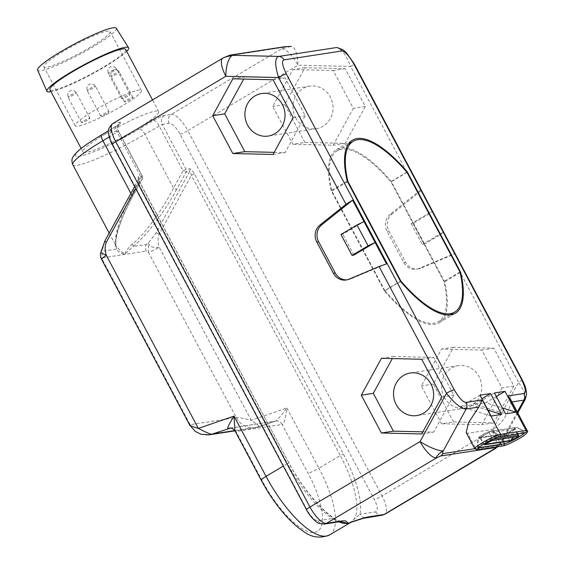 <?xml version="1.0" encoding="UTF-8"?>
<svg xmlns="http://www.w3.org/2000/svg" width="565" height="565" viewBox="0 0 565 565"><rect width="100%" height="100%" fill="white"/><g stroke="black" fill="none" stroke-linecap="round" stroke-linejoin="round"><path stroke-width="0.42" stroke-dasharray="2.83 2.12" d="M527.194 430.601A15.234 1.963 -28 0 1 517.024 438.207A15.234 1.963 -28 0 1 501.452 445.065L493.097 429.358C501.6 424.047 507.624 414.95 511.163 402.068L510.463 399.13M496.042 448.102L499.848 444.768L500.986 441.915L498.04 445.142L474.777 448.716M466.224 432.635L467.629 433.27L493.097 429.358M496.642 446.887A6.625 6.159 -98.7 0 0 498.04 445.142M525.379 399.067L524.645 392.626L518.564 382.194L492.164 430.509A19.867 6.829 -120.7 0 1 495.11 448.695M420.918 268.156L419.089 268.439L454.938 253.388L451.174 255.451L420.918 268.156A13.242 12.324 81.3 0 1 418.213 268.919A13.242 12.324 81.3 0 1 405.508 262.181L388.904 230.958A13.242 12.324 81.3 0 1 392.082 213.93L390.26 214.213L421.045 189.649C421.476 190.052 420.48 191.231 418.072 193.195L392.082 213.93M453.497 421.914L433.383 384.087L453.533 347.214L493.796 348.174L513.91 386.001L493.761 422.874L453.497 421.914L441.484 423.764L421.37 385.93L441.519 349.064L481.776 350.018L501.897 387.851L481.747 424.725L441.484 423.764M304.888 142.422L284.774 104.596L304.923 67.722L345.187 68.683L365.301 106.51L345.151 143.383L304.888 142.422L292.875 144.273L272.761 106.439L292.91 69.573L333.173 70.526L353.287 108.36L333.138 145.233L292.875 144.273M290.728 46.471L281.469 48.908A19.867 6.829 -120.7 0 1 297.925 65.201L350.688 66.458C345.667 54.021 340.893 47.728 336.359 47.559M112.788 123.551A19.867 6.829 -120.7 0 1 113.692 123.234L120.564 122.181A9.273 1.194 -28 0 1 116.439 126.108L102.223 134.562A51.26 6.618 152 0 0 79.439 156.3A51.26 6.618 152 0 0 139.421 128.841L153.638 120.387A9.273 1.194 -28 0 1 164.486 115.422L171.357 114.363L281.469 48.908C282.987 47.954 283.51 47.453 283.044 47.404A6.625 6.159 -98.7 0 1 285.12 46.662M222.893 58.096A19.867 6.829 -120.7 0 1 223.797 57.778L227.949 55.879A6.625 6.159 81.3 0 1 230.019 55.13M105.252 134.096A42.898 5.537 -28 0 1 158.694 111.566A42.898 5.537 -28 0 1 136.384 129.307A42.898 5.537 -28 0 1 82.942 151.844A42.898 5.537 -28 0 1 105.252 134.096M340.582 521.608L333.682 518.303A75.498 25.948 -120.7 0 1 288.609 462.509L139.633 182.318C137.98 178.83 137.669 176.944 138.708 176.668L142.415 176.16L141.038 177.255L117.125 132.281A6.625 2.274 -120.7 0 1 116.143 126.214A6.625 2.274 -120.7 0 1 116.439 126.108M340.031 521.672A6.625 6.159 -98.7 0 1 333.682 518.303L317.996 520.718A13.242 4.555 -120.7 0 1 307.028 509.856L112.788 144.548A13.242 4.555 -120.7 0 1 111.425 132.21L118.297 131.158L142.211 176.132A2.648 2.465 81.3 0 1 142.211 178.773A2.648 0.614 28.7 0 0 142.401 178.674A2.648 0.614 28.7 0 0 141.038 177.255L131.553 194.614L130.889 193.371M139.633 182.318L138.453 183.448C138.107 180.645 138.192 179.267 138.7 179.317L142.211 178.773L132.726 196.133A2.648 0.614 28.7 0 0 132.916 196.034A2.648 0.614 28.7 0 0 131.553 194.614C118.375 221.311 113.318 238.614 116.369 246.524L109.179 233.105M288.609 462.509L139.83 182.347L138.63 179.013L105.104 240.803A2.648 0.614 28.7 0 0 104.913 240.909M189.649 168.836A2.648 2.465 81.3 0 1 189.642 171.478L186.139 172.021A2.648 0.614 -151.3 0 1 183.039 170.792L186.139 169.373A2.648 2.465 81.3 0 1 186.139 172.021L176.654 189.381A2.648 0.614 -151.3 0 1 173.554 188.152L144.901 134.272L162.226 124.399L186.139 169.373L189.649 168.836C190.793 168.78 192.382 170.461 194.416 173.9L343.393 454.083A75.498 25.948 -120.7 0 1 359.983 514.256L349.94 522.724L351.091 522.187A72.85 25.037 -120.7 0 1 350.356 522.576M164.486 115.422A6.625 6.159 81.3 0 0 162.226 124.399L169.097 123.34A13.242 4.555 -120.7 0 1 180.066 134.202L374.305 499.509A13.242 4.555 -120.7 0 1 375.668 511.848L359.983 514.256A6.625 6.159 -98.7 0 0 366.325 517.632M153.638 120.387A6.625 2.274 59.3 0 1 159.125 125.818L183.039 170.792L173.554 188.152C160.559 213.224 143.228 235.612 132.493 244.045C128.841 247.138 126.207 250.606 124.59 254.448L116.489 246.785A2.648 2.486 -21.5 0 0 116.369 246.524M230.598 428.093L274.781 421.299C275.805 421.893 279.837 417.45 286.886 407.979L251.213 420.282C242.745 418.157 237.773 417.26 236.297 417.606L190.158 424.696L102.23 259.328C100.026 256.475 100.026 253.388 102.237 250.076L105.104 240.803M100.739 252.562L102.237 250.076L102.894 251.171L116.164 249.13C113.12 240.965 118.643 223.302 132.726 196.133M234.92 430.707L236.001 431.512L261.927 480.278A63.577 21.851 59.3 0 0 314.592 532.392A63.577 21.851 59.3 0 0 308.059 473.18L282.133 424.421C283.637 425.205 285.226 419.724 286.886 407.979L318.914 468.216L340.292 455.503A72.85 25.037 -120.7 0 1 351.091 522.187L350.547 522.512M194.416 173.9L191.316 175.312L159.139 234.2C157.621 238.289 157.649 242.646 159.217 247.272C152.861 248.056 149.245 246.63 148.376 242.978L148.369 252.237A9.273 1.194 152 0 0 159.217 247.272L251.213 420.282C258.601 425.325 260.981 427.55 258.353 426.963L234.849 430.579M258.565 426.914L275.021 421.236L255.401 427.698A19.867 18.483 -98.7 0 0 258.353 426.963M176.654 189.381C162.826 214.841 144.449 237.809 133.022 246.538L146.286 244.497L148.376 242.978L156.046 232.971L189.642 171.478C190.115 171.28 190.673 172.558 191.316 175.312L340.292 455.503L343.393 454.083M255.401 427.698A19.867 18.483 -98.7 0 1 255.352 427.705A19.867 18.483 -98.7 0 1 236.297 417.606L148.369 252.237L146.286 251.107A6.625 6.159 -98.7 0 1 146.286 244.497M132.493 244.045A2.648 1.956 -128.4 0 1 133.022 246.538L124.59 254.448C120.19 252.548 117.379 250.775 116.164 249.13A2.648 2.486 -21.5 0 0 116.496 246.799C113.558 241.389 120.529 217.822 132.916 196.034L142.401 178.674A2.648 2.648 0 0 0 142.415 176.16L118.502 131.179L109.236 136.963M101.531 259.236A9.273 1.194 -28 0 0 102.23 259.328L102.894 257.781A6.625 6.159 81.3 0 1 102.894 251.171M208.308 434.916A19.867 18.483 -98.7 0 1 190.158 424.696L189.713 425.078M340.949 234.503L342.778 234.228L364.001 221.607M347.03 279.83A13.242 12.324 -98.7 0 0 347.948 279.724A13.242 12.324 -98.7 0 0 350.653 278.962L386.502 263.912M353.874 255.097L342.778 234.228M111.425 132.21A6.625 6.159 81.3 0 1 113.692 123.234L223.465 57.771M429.075 213.888L413.036 223.422L411.214 223.698L432.437 211.084L429.075 213.888L440.177 234.757L424.138 244.292L422.309 244.574L443.539 231.954L440.177 234.757M411.214 223.698L422.309 244.574M419.089 268.439A13.242 12.324 81.3 0 1 416.384 269.201A13.242 12.324 81.3 0 1 403.678 262.464L387.074 231.233A13.242 12.324 81.3 0 1 390.26 214.213M413.036 223.422L424.138 244.292M274.216 152.359L285.078 152.621L305.227 115.747L285.113 77.921L244.85 76.96L243.699 79.065M273.065 154.471L285.078 152.621M232.837 78.81L244.85 76.96M273.1 79.764L285.113 77.921M293.214 117.598L305.227 115.747M295.65 117.732A21.527 20.022 -98.7 0 0 316.294 128.672A21.527 20.022 -98.7 0 0 330.398 97.074A21.527 20.022 -98.7 0 0 309.754 86.127A21.527 20.022 -98.7 0 0 295.65 117.732M284.774 104.596L272.761 106.439M345.151 143.383L333.138 145.233M365.301 106.51L353.287 108.36M345.187 68.683L333.173 70.526M304.923 67.722L292.91 69.573M422.825 431.851L433.687 432.112L453.836 395.239L433.722 357.412L393.459 356.451L392.308 358.556M421.674 433.962L433.687 432.112M381.446 358.302L393.459 356.451M421.709 359.255L433.722 357.412M441.823 397.089L453.836 395.239M444.26 397.223A21.527 20.022 -98.7 0 0 464.903 408.163A21.527 20.022 -98.7 0 0 479.007 376.565A21.527 20.022 -98.7 0 0 458.356 365.619A21.527 20.022 -98.7 0 0 444.26 397.223M433.383 384.087L421.37 385.93M493.761 422.874L481.747 424.725M513.91 386.001L501.897 387.851M493.796 348.174L481.776 350.018M453.533 347.214L441.519 349.064M125.649 49.409A42.898 5.537 -28 0 1 103.338 67.157A42.898 5.537 152 0 1 49.897 89.687M126.694 51.387A46.259 5.968 -28 0 1 104.553 66.967A46.259 5.968 152 0 1 50.949 91.664M116.298 28.25A44.578 5.756 -28 0 1 93.14 46.74A44.578 5.756 152 0 1 37.58 70.102M90.577 47.135A37.509 4.845 -28 0 1 43.844 66.832A37.509 4.845 -28 0 1 63.351 51.316A37.509 4.845 -28 0 1 110.083 31.612A37.509 4.845 -28 0 1 90.577 47.135M121.899 106.043A37.509 4.845 -28 0 1 75.166 125.748A37.509 4.845 -28 0 1 94.68 110.232A37.509 4.845 -28 0 1 141.412 90.527A37.509 4.845 -28 0 1 121.899 106.043M84.044 120.726A4.711 0.607 -28 0 1 89.913 118.247A4.711 0.607 -28 0 1 87.462 120.197A4.711 0.607 -28 0 1 81.593 122.669A4.711 0.607 -28 0 1 84.044 120.726M127.655 96.304A4.711 0.607 -28 0 1 121.786 98.776A4.711 0.607 -28 0 1 124.236 96.827A4.711 0.607 -28 0 1 130.105 94.355A4.711 0.607 -28 0 1 127.655 96.304M127.076 99.984A4.711 0.607 -28 0 1 132.945 97.512A4.711 0.607 -28 0 1 130.494 99.461A4.711 0.607 -28 0 1 124.625 101.933A4.711 0.607 -28 0 1 127.076 99.984M103.176 114.194A4.711 0.607 -28 0 1 109.045 111.715A4.711 0.607 -28 0 1 106.594 113.664A4.711 0.607 -28 0 1 100.725 116.136A4.711 0.607 -28 0 1 103.176 114.194M491.981 440.545L491.938 440.552A6.625 6.159 81.3 0 0 490.152 440.545L515.626 436.632A6.625 6.159 81.3 0 1 517.406 436.632A4.004 0.516 -28 0 1 517.434 436.632M494.417 392.957L475.172 404.399L505.513 413.834M496.296 396.503L485.745 402.774L502.384 407.951M475.172 404.399L485.745 402.774M487.969 410.169L471.323 404.992L481.881 398.72M491.098 416.052L460.75 406.616L471.323 404.992M460.75 406.616L479.996 395.175M400.557 281.455L384.518 290.989A100.662 34.592 59.3 0 0 439.33 322.749A100.662 34.592 59.3 0 0 444.591 281.751L391.263 181.457A100.662 34.592 59.3 0 0 336.45 149.69A100.662 34.592 59.3 0 0 331.189 190.695L384.518 290.989M460.094 272.535L444.591 281.751M347.228 181.16L331.189 190.695M406.864 172.184L391.263 181.457M384.8 290.551L331.86 190.984A99.341 34.14 -120.7 0 1 337.128 150.834A99.341 34.14 -120.7 0 1 390.973 181.895L443.913 281.462A99.341 34.14 -120.7 0 1 438.652 321.612A99.341 34.14 -120.7 0 1 384.8 290.551L400.444 281.25M331.86 190.984L347.503 181.683M407.012 172.36L390.973 181.895M459.952 271.927L443.913 281.462M511.961 401.948L511.163 402.068M517.321 412.026L500.986 441.915A19.867 4.633 -151.3 0 0 502.391 441.145A19.867 4.633 -151.3 0 0 492.164 430.509L382.053 495.964A19.867 6.829 -120.7 0 1 384.998 514.15M503.034 445.898A1.646 1.533 81.3 0 1 501.452 445.065L475.984 448.984L467.629 433.27M477.559 449.818A1.646 1.533 81.3 0 1 475.984 448.984A15.234 1.963 -28 0 1 474.826 448.822M169.097 123.34A6.625 6.159 81.3 0 1 171.357 114.363A19.867 6.829 -120.7 0 1 187.82 130.656L297.925 65.201A19.867 7.197 91.4 0 0 291.187 46.443M180.066 134.202A6.625 0.855 152 0 0 187.82 130.656L382.053 495.964A6.625 0.855 152 0 1 374.305 499.509M522.011 379.454A6.625 0.855 -28 0 1 518.564 382.194L451.174 255.451M418.072 193.195L350.688 66.458A6.625 0.855 -28 0 0 354.128 63.718M227.949 55.879L283.044 47.404M317.996 520.718A6.625 6.159 -98.7 0 0 324.352 524.08M307.028 509.856A6.625 0.855 -28 0 1 306.527 509.785M108.551 130.727L119.264 124.116C120.225 123.248 116.51 125.338 118.502 131.179L118.297 131.158A6.625 6.159 81.3 0 1 120.564 122.181M138.708 176.668A2.648 2.465 81.3 0 1 138.7 179.317M340.787 521.608L340.102 521.403C325.772 515.619 303.278 490.272 288.807 462.537L287.43 463.632L138.453 183.448L135.692 188.498M338.823 521.855A72.85 25.037 -120.7 0 1 287.43 463.632L283.291 466.09M329.706 534.9A72.85 25.037 59.3 0 0 318.914 468.216A9.273 1.194 -28 0 1 308.059 473.18M375.668 511.848A6.625 6.159 -98.7 0 0 382.018 515.216M72.793 164.676A57.884 7.472 152 0 0 144.901 134.272A6.625 2.274 59.3 0 0 139.421 128.841M261.221 480.179A9.273 1.194 152 0 0 261.927 480.278M229.644 428.143A6.625 6.159 81.3 0 1 236.001 431.512L282.133 424.421A6.625 6.159 81.3 0 0 275.784 421.052L275.784 421.052A6.625 6.159 81.3 0 0 274.781 421.299M102.894 257.781L146.286 251.107M159.139 234.2A2.648 0.614 28.7 0 0 156.046 232.971M112.788 144.548A6.625 0.855 -28 0 1 112.287 144.478M348.831 279.244L350.653 278.962M388.904 230.958L387.074 231.233M405.508 262.181L403.678 262.464M70.498 95.245A4.711 0.607 -28 0 1 76.36 92.766A4.711 0.607 -28 0 1 73.909 94.715A4.711 0.607 -28 0 1 68.047 97.194A4.711 0.607 -28 0 1 70.498 95.245M114.109 70.823A4.711 0.607 -28 0 1 108.24 73.295A4.711 0.607 -28 0 1 110.691 71.352A4.711 0.607 -28 0 1 116.552 68.874A4.711 0.607 -28 0 1 114.109 70.823M113.53 74.502A4.711 0.607 -28 0 1 119.392 72.03A4.711 0.607 -28 0 1 116.948 73.98A4.711 0.607 -28 0 1 111.079 76.452A4.711 0.607 -28 0 1 113.53 74.502M89.63 88.712A4.711 0.607 -28 0 1 95.499 86.233A4.711 0.607 -28 0 1 93.048 88.182A4.711 0.607 -28 0 1 87.18 90.661A4.711 0.607 -28 0 1 89.63 88.712M478.513 447.706A11.964 1.547 -28 0 1 477.835 447.515A11.964 1.547 -28 0 1 485.964 441.512A11.964 1.547 -28 0 1 498.076 436.194A1.646 1.533 -98.7 0 0 499.495 436.78M517.399 434.026L514.673 428.906A0.939 0.876 81.3 0 1 515.527 427.528A6.794 0.876 -28 0 1 515.873 427.507A6.794 0.876 -28 0 1 512.017 430.692A6.794 0.876 -28 0 1 504.559 434.047L479.085 437.967A6.794 0.876 -28 0 1 478.597 437.706A6.794 0.876 -28 0 1 483.633 434.21A6.794 0.876 -28 0 1 490.06 431.441A13.242 12.324 81.3 0 1 498.076 436.194L523.543 432.274A1.646 1.533 -98.7 0 0 524.963 432.861M492.652 439.365A0.939 0.876 -98.7 0 0 492.574 439.167L489.198 432.825L514.673 428.906A5.297 0.685 -28 0 1 515.075 428.962A5.297 0.685 -28 0 1 511.537 431.604A5.297 0.685 -28 0 1 506.12 433.991L480.645 437.91A0.939 0.876 -98.7 0 0 479.085 437.967A13.242 12.324 -98.7 0 0 478.71 447.536M484.925 444.733A0.939 0.876 81.3 0 1 484.021 444.252L480.645 437.91A5.297 0.685 -28 0 1 480.25 437.854A5.297 0.685 -28 0 1 483.788 435.212A5.297 0.685 -28 0 1 489.198 432.825A0.939 0.876 81.3 0 1 490.06 431.441L515.527 427.528A13.242 12.324 81.3 0 1 523.543 432.274A11.964 1.547 -28 0 1 524.433 432.366A11.964 1.547 -28 0 1 524.256 432.974M510.393 440.813A0.939 0.876 81.3 0 1 509.496 440.333L506.12 433.991A0.939 0.876 -98.7 0 0 504.559 434.047A13.242 12.324 -98.7 0 0 503.747 441.837M518.444 435.304A5.297 0.685 -28 0 1 514.906 437.953A5.297 0.685 -28 0 1 509.496 440.333L484.021 444.252A5.297 0.685 -28 0 1 483.619 444.196A5.297 0.685 -28 0 1 487.192 441.533A5.297 0.685 -28 0 1 492.574 439.167L493.323 439.054M485.18 444.245A6.625 6.625 0 0 1 490.152 440.545A6.625 6.159 81.3 0 0 488.075 441.293A6.625 6.159 -98.7 0 0 485.815 443.659M513.924 437.169A6.625 6.159 81.3 0 1 515.626 436.632A6.625 6.625 0 0 1 517.618 436.625M497.906 446.689L499.848 444.768M138.453 179.529L134.639 186.514M229.694 428.136L275.021 421.236M255.352 427.705L234.991 430.841M347.948 279.724L346.126 280.007M416.384 269.201L418.213 268.919M517.801 412.937L502.391 441.145A19.867 19.867 0 0 1 499.785 444.832M316.294 128.672L268.234 136.066M309.754 86.127L261.694 93.515M464.903 408.163L416.843 415.558M458.356 365.619L410.303 373.006M158.694 111.566L152.508 99.934M82.942 151.844L81.162 148.489M75.166 125.748L43.844 66.832M141.412 90.527L110.083 31.612M89.913 118.247L76.36 92.766C73.951 89.397 70.724 90.52 71.232 90.492L69.82 91.085C69.989 91.276 66.811 91.488 68.047 97.194L81.593 122.669M121.786 98.776L108.24 73.295C107.004 67.595 110.182 67.383 110.013 67.193L111.425 66.599C110.917 66.628 114.144 65.498 116.552 68.874L130.105 94.355M132.945 97.512L119.392 72.03C116.983 68.655 113.756 69.778 114.264 69.756L112.852 70.343C113.021 70.533 109.843 70.752 111.079 76.452L124.625 101.933M109.045 111.715L95.499 86.233C93.084 82.864 89.863 83.987 90.365 83.959L88.952 84.552C89.122 84.743 85.944 84.955 87.18 90.661L100.725 116.136M477.835 447.515C476.832 444.147 477.086 440.877 478.597 437.706L480.158 436.208C483.88 433.765 487.101 432.176 489.82 431.441L515.873 427.507C519.348 428.03 522.201 429.647 524.433 432.366L525.217 432.839M517.738 433.977L515.061 428.249C515.584 428.51 506.381 433.701 505.216 433.51L479.664 437.437L483.619 444.189M439.33 322.749L455.369 313.215M336.45 149.69L352.489 140.155M348.358 144.153L337.128 150.834M449.881 314.938L438.652 321.612"/><path stroke-width="0.85" d="M504.99 391.333L494.417 392.957L505.513 413.834L516.085 412.21L504.99 391.333L496.296 396.503M501.671 414.428L490.568 393.551L479.996 395.175L491.098 416.052L501.671 414.428L487.969 410.169M400.557 281.455A100.662 34.592 59.3 0 0 455.369 313.215A100.662 34.592 59.3 0 0 460.63 272.217L407.301 171.922A100.662 34.592 59.3 0 0 352.489 140.155A100.662 34.592 59.3 0 0 347.228 181.16L400.557 281.455M482.256 399.907L500.576 434.365A1.646 1.533 -98.7 0 1 499.495 436.78L524.963 432.861A1.646 1.533 -98.7 0 0 526.043 430.445A15.234 1.963 -28 0 1 527.194 430.601L510.463 399.13L507.723 395.987L523.826 393.515C526.403 392.816 525.634 388.106 521.509 379.383L353.626 63.647C348.556 55.073 344.579 50.857 341.705 50.991L284.033 59.862C281.455 60.561 282.225 65.272 286.349 73.994L454.225 389.73C459.303 398.304 463.279 402.52 466.153 402.379L482.256 399.907L478.809 407.047L468.484 422.712L466.224 432.635L474.826 448.822A15.234 1.963 -28 0 1 485.003 441.223A15.234 1.963 -28 0 1 500.576 434.365L526.043 430.445L507.723 395.987M443.313 450.785C442.494 452.501 442.374 453.448 442.946 453.61A6.625 6.159 81.3 0 1 440.686 455.976L436.533 457.883A19.867 6.829 -120.7 0 1 420.077 441.59L446.477 393.275C454.839 403.721 461.4 408.961 466.153 408.989L443.313 450.785C441.117 451.266 434.492 458.272 436.533 457.883L326.429 523.338A19.867 6.829 -120.7 0 1 309.966 507.052L420.077 441.59A19.867 4.633 28.7 0 0 443.313 450.785M384.998 514.15L382.018 515.216A6.625 6.159 -98.7 0 0 384.094 514.468A19.867 6.829 -120.7 0 0 384.998 514.15L495.11 448.695A19.867 6.829 -120.7 0 1 494.206 449.013C495.724 448.052 496.247 447.551 495.78 447.508A6.625 6.159 -98.7 0 0 496.642 446.887M366.325 517.632A6.625 6.159 -98.7 0 0 366.339 517.625A6.625 6.159 -98.7 0 0 368.415 516.876L384.094 514.468L497.906 446.689M368.415 516.876C365.442 517.307 358.563 519.468 347.779 523.352C347.087 521.234 345.194 520.422 342.108 520.923L326.429 523.338A6.625 6.159 -98.7 0 1 324.352 524.08L319.338 523.451C317.262 523.247 310.192 517.25 306.527 509.785A6.625 0.855 -28 0 1 309.966 507.052L115.733 141.737A19.867 6.829 -120.7 0 1 112.788 123.551L222.893 58.096A19.867 6.829 -120.7 0 0 225.838 76.282L115.733 141.737A6.625 0.855 -28 0 0 112.287 144.478C110.754 142.041 109.532 138.474 108.607 133.792C107.618 130.303 109.01 126.885 112.788 123.551M364.001 221.607L375.104 242.477L368.09 245.846L356.988 224.969L364.001 221.607L352.609 200.172L345.985 204.283L319.995 225.018A13.242 12.324 -98.7 0 0 316.81 242.039L333.421 273.269A13.242 12.324 -98.7 0 0 346.126 280.007A13.242 12.324 -98.7 0 0 348.831 279.244L379.087 266.539L446.477 393.275A6.625 0.855 152 0 1 454.225 389.73M232.801 153.511L273.065 154.471L293.214 117.598L273.1 79.764L232.837 78.81L212.687 115.677L232.801 153.511L244.815 151.66L274.216 152.359M381.41 433.002L421.674 433.962L441.823 397.089L421.709 359.255L381.446 358.302L361.296 395.168L381.41 433.002L393.424 431.152L422.825 431.851M382.018 515.216L363.083 518.395L347.779 523.352L340.582 521.608M340.102 521.403L340.787 521.608L340.031 521.672A6.625 6.159 -98.7 0 0 342.108 520.923M100.739 252.562L106.354 255.401C104.779 250.775 104.758 246.418 106.276 242.329A2.648 0.614 28.7 0 1 104.913 240.909L100.739 252.562M190.158 424.696C188.145 424.894 190.871 426.13 198.35 428.418L234.016 416.108L234.92 430.707L261.221 480.179C267.591 492.094 274.816 502.843 282.896 512.42C289.605 520.337 296.251 526.509 302.833 530.938C311.167 537.456 320.122 538.777 329.706 534.9A72.85 25.037 59.3 0 1 266.044 476.344L283.291 466.09M261.221 480.179A9.273 1.194 152 0 1 266.044 476.344L234.016 416.108C228.274 425.381 226.48 429.478 228.648 428.39A6.625 6.159 81.3 0 1 229.644 428.143L229.694 428.136M234.849 430.579L212.221 434.061C212.263 435.043 207.638 433.157 198.35 428.418L106.354 255.401A9.273 1.194 -28 0 0 101.531 259.236L189.713 425.078L195.398 431.519L201.119 434.273L209.17 434.81A19.867 18.483 -98.7 0 0 209.22 434.803A19.867 18.483 -98.7 0 0 212.221 434.061L230.598 428.093M284.033 59.862A6.625 6.159 -98.7 0 0 278.686 56.429C274.738 57.898 274.703 64.933 278.594 77.539L225.838 76.282A19.867 7.197 -88.6 0 1 233.055 55.342L231.036 55.066L286.13 46.591A6.625 6.159 -98.7 0 0 285.127 46.655A6.625 6.159 -98.7 0 0 285.12 46.662L230.026 55.13A6.625 6.159 81.3 0 1 230.026 55.13A6.625 6.159 81.3 0 1 231.036 55.066M368.09 245.846L352.052 255.38L353.874 255.097L375.104 242.477L386.502 263.912L379.087 266.539M356.988 224.969L340.949 234.503L352.052 255.38M352.609 200.172L321.824 224.736A13.242 12.324 -98.7 0 0 318.639 241.756L335.243 272.987A13.242 12.324 -98.7 0 0 347.03 279.83M291.187 46.443L290.961 46.436A19.867 19.867 0 0 1 291.187 46.443A19.867 7.197 91.4 0 0 290.728 46.471L286.13 46.591M223.797 57.778C221.635 57.948 230.725 55.582 233.055 55.342L278.686 56.429L336.359 47.559A6.625 6.159 -98.7 0 1 341.705 50.991M285.127 46.655L291.031 46.443M521.509 379.383A6.625 0.855 -28 0 1 522.011 379.454L421.165 189.882M523.826 393.515A6.625 6.159 81.3 0 1 523.819 400.126L525.379 399.067L526.573 394.003C525.838 386.036 523.748 383.211 522.011 379.454M212.687 115.677L224.701 113.833L244.815 151.66M243.699 79.065L224.701 113.833M247.59 125.119A21.527 20.022 -98.7 0 0 268.234 136.066A21.527 20.022 -98.7 0 0 282.338 104.461A21.527 20.022 -98.7 0 0 261.694 93.515A21.527 20.022 -98.7 0 0 247.59 125.119M361.296 395.168L373.31 393.325L393.424 431.152M392.308 358.556L373.31 393.325M396.199 404.611A21.527 20.022 -98.7 0 0 416.843 415.558A21.527 20.022 -98.7 0 0 430.947 383.953A21.527 20.022 -98.7 0 0 410.303 373.006A21.527 20.022 -98.7 0 0 396.199 404.611M81.162 148.489L49.897 89.687A42.898 5.537 152 0 1 72.207 71.946A42.898 5.537 -28 0 1 125.649 49.409L152.508 99.934M128.587 47.785L116.298 28.25A44.578 5.756 -28 0 0 60.794 51.712A44.578 5.756 152 0 0 37.58 70.102L46.902 91.219A46.259 5.968 152 0 1 70.985 72.129A46.259 5.968 -28 0 1 128.587 47.785A46.259 5.968 -28 0 1 126.694 51.387M46.902 91.219A46.259 5.968 152 0 0 50.949 91.664M493.323 439.054L518.048 435.255A0.939 0.876 -98.7 0 1 517.427 436.632L517.427 436.632A4.004 0.516 -28 0 1 517.618 436.625A4.004 0.516 -28 0 1 515.329 438.511A4.004 0.516 -28 0 1 510.944 440.481L485.469 444.394A4.004 0.516 -28 0 1 485.18 444.245A4.004 0.516 -28 0 1 485.279 444.104A4.004 0.516 -28 0 1 488.414 442.042A4.004 0.516 -28 0 1 491.938 440.552A0.939 0.876 -98.7 0 0 491.96 440.552L517.427 436.632A4.004 0.516 -28 0 1 517.448 436.632A0.939 0.876 -98.7 0 1 517.406 436.632L491.981 440.545A0.939 0.876 -98.7 0 0 492.652 439.365M502.384 407.951L516.085 412.21M481.881 398.72L490.568 393.551M460.63 272.217L460.094 272.535M407.301 171.922L406.864 172.184M347.503 181.683L347.899 181.45A99.341 34.14 -120.7 0 1 353.167 141.299A99.341 34.14 -120.7 0 1 407.012 172.36L459.952 271.927A99.341 34.14 -120.7 0 1 454.691 312.078A99.341 34.14 -120.7 0 1 400.839 281.017L347.899 181.45M400.839 281.017L400.444 281.25M517.321 412.026L523.819 400.126L511.961 401.948M474.777 448.716L442.946 453.61M478.809 407.047L466.153 408.989A6.625 6.159 81.3 0 0 466.153 402.379M495.78 447.508L440.686 455.976M286.349 73.994A6.625 0.855 152 0 0 278.594 77.539L345.985 204.283M350.356 522.576A72.85 25.037 -120.7 0 1 347.779 523.352A72.85 25.037 -120.7 0 1 338.823 521.855M109.236 136.963L102.901 140.734A6.625 2.274 -120.7 0 1 101.919 134.668C89.418 142.373 77.024 149.852 72.772 157.416C71.642 159.316 71.649 161.731 72.793 164.676A57.884 7.472 152 0 1 102.901 140.734L130.889 193.371M135.692 188.498L106.276 242.329M208.308 434.916A19.867 18.483 -98.7 0 0 209.17 434.81M333.421 273.269L335.243 272.987M316.81 242.039L318.639 241.756M319.995 225.018L321.824 224.736M353.626 63.647A6.625 0.855 -28 0 1 354.128 63.718L346.557 52.919L342.722 49.6L336.839 47.531M478.71 447.536A13.242 12.324 -98.7 0 0 478.76 447.678A1.646 1.533 81.3 0 1 477.559 449.818L474.826 448.822M524.256 432.974A11.964 1.547 -28 0 1 515.047 439.146A11.964 1.547 -28 0 1 504.227 443.758L478.76 447.678A11.964 1.547 -28 0 1 478.513 447.706M503.747 441.837A13.242 12.324 -98.7 0 0 504.227 443.758A1.646 1.533 81.3 0 1 503.034 445.898C504.185 445.849 507.123 444.726 511.848 442.529L518.698 438.892C525.577 435.036 528.911 431.526 527.194 430.601M513.924 437.169A6.625 6.159 81.3 0 0 513.55 437.374A6.625 6.159 -98.7 0 0 510.944 440.481A0.939 0.876 81.3 0 1 510.393 440.813C517.032 438.101 519.715 436.265 518.444 435.304A5.297 0.685 -28 0 0 518.048 435.255L517.399 434.026M485.815 443.659A6.625 6.159 -98.7 0 0 485.469 444.394A0.939 0.876 81.3 0 1 484.925 444.733L483.619 444.196A5.297 0.685 -28 0 1 483.619 444.189L483.619 444.189M340.031 521.672L324.352 524.08M350.547 522.512L329.706 534.9M109.179 233.105L72.793 164.676M108.551 130.727L101.919 134.668M134.639 186.514L104.913 240.909M234.92 430.707C232.808 428.447 231.05 427.592 229.644 428.143M234.991 430.841L209.22 434.803M100.739 252.576A9.273 9.273 0 0 0 101.531 259.236M306.527 509.785L112.287 144.478M222.893 58.096A19.867 19.867 0 0 1 223.465 57.771L230.019 55.13M421.13 189.72L354.128 63.718M525.379 399.067L517.801 412.937M495.11 448.695A19.867 19.867 0 0 0 496.028 448.116M499.495 436.78C496.487 436.547 476.846 447.678 477.785 448.433L477.835 447.515M503.034 445.898L477.559 449.818M485.279 444.104L491.96 440.552M510.393 440.813L484.925 444.733M518.444 435.304L517.738 433.977M353.167 141.299L348.358 144.153M454.691 312.078L449.881 314.938"/></g></svg>
